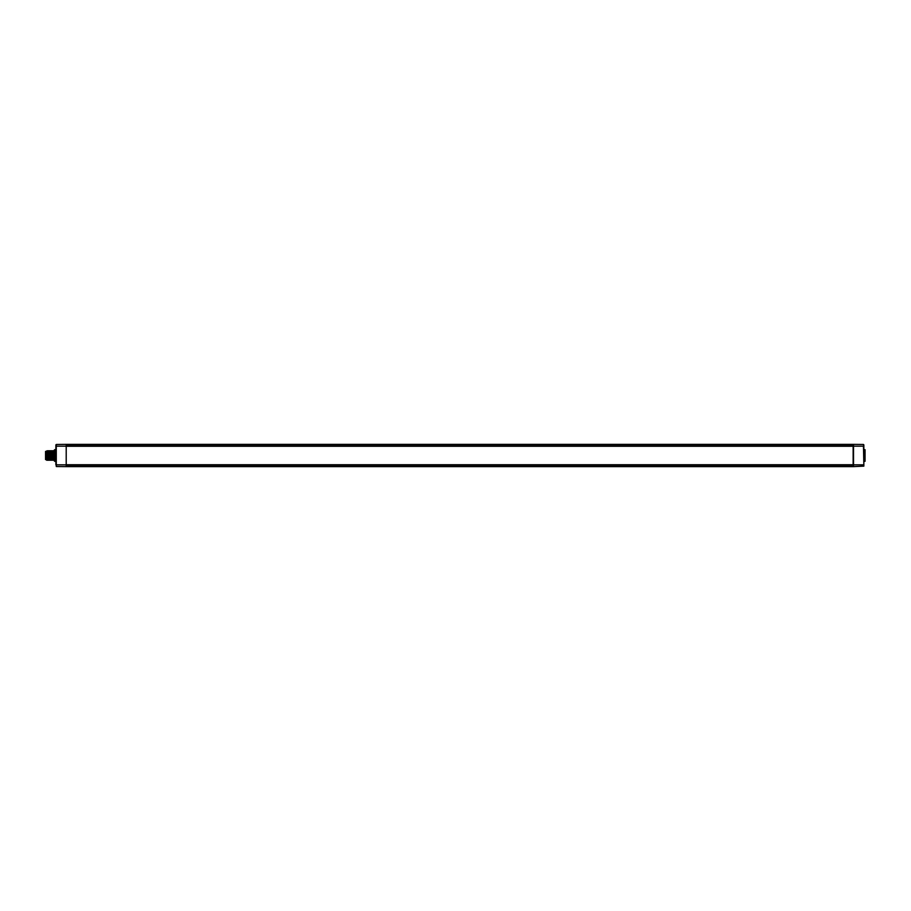 <?xml version="1.0" encoding="UTF-8"?>
<svg xmlns="http://www.w3.org/2000/svg" width="911" height="911" viewBox="0 0 911 911"><rect width="100%" height="100%" fill="white"/><g stroke="black" fill="none" stroke-linecap="round" stroke-linejoin="round"><path stroke-width="1.37" d="M66.207 464.838L66.207 466.626L56.277 466.534L56.277 444.466L66.207 444.374L66.207 464.838L55.878 464.838L55.878 444.864M66.207 445.969L853.527 445.969M863.856 444.864L863.856 466.136L853.527 466.626L853.527 444.374L66.207 444.374M863.856 445.855L863.469 444.466L853.527 444.374M55.878 449.658L54.284 450.068L54.284 460.932L55.878 461.342M54.683 461.33L54.683 449.67M853.527 466.626L66.207 466.626M853.527 446.162L863.469 446.162L863.856 465.145M863.856 449.658L865.051 449.67L865.051 461.33L863.856 461.342M853.527 446.618L853.527 445.422M853.527 464.382L853.527 465.43M66.207 464.735L853.14 464.735L853.14 446.265L66.207 446.265M853.527 465.031L66.207 465.031M865.051 461.33L865.051 449.67M54.284 450.729L54.261 455.5L53.521 455.5L53.271 450.729L53.669 460.271L53.293 459.611L52.918 460.271L52.519 450.729L52.872 460.271L52.496 459.611L52.132 460.271L51.733 450.729L52.086 460.271L51.711 459.611L51.335 460.26L50.936 450.729L51.289 460.271L50.902 459.611L50.538 460.271L50.139 450.729L50.492 460.271L49.319 459.611L48.932 451.389L49.695 460.271M54.068 450.729L52.895 451.389L53.293 459.611M54.284 460.271L53.669 460.271M50.936 450.74L51.699 459.611M52.906 451.389L52.519 450.729L52.098 451.389L52.496 459.611M53.703 451.389L53.897 455.5M50.879 450.74L50.902 459.611M50.094 450.74L50.116 459.611M49.296 450.74L49.729 451.389M49.752 460.26L49.342 450.729M48.898 460.271L48.556 450.729L48.898 460.271L48.534 459.611L48.158 460.26L47.759 450.729L48.112 460.271L47.736 459.611L47.304 460.26C47.121 458.859 46.928 443.714 46.746 454.635M47.702 450.74L46.541 451.389L46.632 460.157L46.552 451.389M46.472 452.027L46.996 459.212C47.178 454.931 47.349 446.641 47.531 455.295C47.702 464.006 47.884 457.015 48.067 451.981L48.59 459.064M48.499 450.74L48.522 459.611M48.158 460.271L48.226 459.634L48.112 460.271M46.347 451.514C46.484 448.633 46.609 468.3 46.746 456.365C46.951 443.281 47.156 457.675 47.361 460.271M46.347 459.611L45.55 459.611L45.55 451.389L46.347 451.389M51.62 451.366L51.688 450.729L51.62 451.366M66.207 445.775L853.527 445.775M55.878 446.162L66.207 446.162M853.527 465.225L66.207 465.225M863.856 464.838L853.527 464.838M52.109 451.389L51.733 450.74M48.955 460.26L49.331 459.611M48.556 450.74L48.932 451.389M50.526 451.389L50.151 450.74M47.304 460.26L46.939 459.611M48.135 451.389L47.759 450.74M51.301 451.389L51.676 450.74"/></g></svg>
